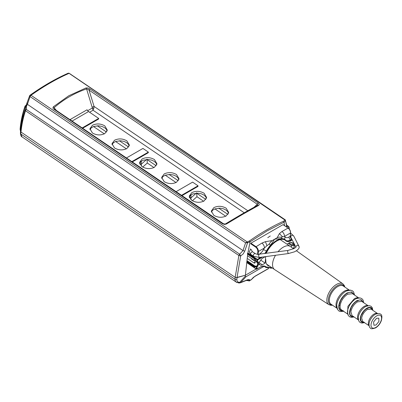 <?xml version="1.0" encoding="UTF-8"?>
<svg xmlns="http://www.w3.org/2000/svg" width="402" height="402" viewBox="0 0 402 402"><rect width="100%" height="100%" fill="white"/><g stroke="black" fill="none" stroke-linecap="round" stroke-linejoin="round"><path stroke-width="0.6" d="M25.512 110.756C23.236 117.51 21.733 124.61 20.994 132.057L235.175 277.35L238.868 255.491L240.662 255.963L239.682 254.175A1.568 0.824 124.2 0 0 239.175 254.783A1.568 0.824 124.2 0 0 238.868 255.491L25.512 110.756L25.145 109.796L26.326 109.439L26.507 106.058L27.401 104.329L242.999 250.587L239.682 254.175L26.326 109.439A1.568 0.824 124.2 0 0 25.818 110.047A1.568 0.824 124.2 0 0 25.512 110.756L25.818 110.047M25.08 109.917L25.19 109.661A1.568 1.568 0 0 0 25.08 109.917C22.693 117.168 21.18 124.293 20.537 131.283M20.577 130.977L20.939 132.022L20.628 131.012M20.718 129.534L20.17 128.439C20.834 121.183 22.447 113.781 25.004 106.223L26.215 105.188M20.18 128.318L20.341 128.977L21.482 120.927L23.381 112.716L25.075 107.183L25.894 106.239L25.447 109.058M25.904 105.631L25.105 106.213L25.075 107.183L24.979 106.314L25.356 105.766M24.979 106.314L25.125 105.982L24.979 106.314M26.14 106.143L26.507 106.058L26.271 105.274L25.889 105.666L25.894 106.239L26.14 106.143M26.271 105.274L25.889 105.666L26.271 105.274M25.919 105.595L25.919 105.595A1.568 1.568 0 0 1 26.12 105.304L25.572 105.615M26.924 105.48L26.723 104.776M26.12 105.304L29.597 95.862A1.568 1.568 0 0 1 30.16 95.128C42.929 86.068 55.521 78.797 67.948 73.31L68.822 73.45C56.411 78.933 43.808 86.209 31.019 95.279L30.16 95.123M285.199 219.944L283.536 221.241C272.29 226.286 260.968 232.823 249.572 240.848L245.602 242.803L242.999 250.587L244.773 251.114L243.235 253.848L240.662 255.963L237.014 277.611L245.386 275.234L236.049 277.671L237.014 277.611L236.868 279.576A1.568 1.03 -175.8 0 1 235.029 279.31L20.859 134.022L20.517 131.871M29.964 95.626L30.049 96.58A1.568 0.824 -55.8 0 1 30.446 95.852A1.568 0.824 125.4 0 0 30.049 96.58L27.401 104.329L27.341 103.264M286.867 225.537L287.978 226.291L287.103 226.502M287.043 226.467L286.822 226.839L285.485 220.758L284.867 220.01L69.657 73.727M258.255 203.105L259.33 204.387L258.762 205.337L243.185 214.03L226.411 224.02L224.592 224.442L222.522 223.738A1.176 0.618 -55.8 0 1 223.216 223.612L54.622 109.254L54.22 107.605C63.898 99.199 74.687 92.973 86.591 88.917L87.49 89.003L89.023 90.103L89.968 88.948L258.255 203.105A1.176 0.618 124.2 0 0 257.31 204.266L257.803 205.241C247.868 210.583 237.145 216.773 225.622 223.819C225.527 224.145 224.723 224.075 223.216 223.612M222.522 223.738L53.285 108.756L52.903 107.987L53.34 106.801L68.817 95.741L85.968 87.963L87.656 87.922L89.968 88.948M71.229 120.51L70.445 119.369L70.923 120.298M70.445 119.369L87.063 109.776A3.136 1.809 -120 0 0 87.736 110.791A3.136 1.809 -120 0 0 88.571 111.55L72.069 121.077M82.189 127.942L98.691 118.414L88.571 111.55M98.691 118.414L98.641 119.022L82.651 128.258M85.968 87.963L86.591 88.917L93.053 110.233L93.897 108.088L94.073 106.445L89.023 90.103L257.31 204.266L253.969 207.321M87.666 110.701L92.334 108.007L93.897 108.088M104.766 133.61L107.319 130.122L104.786 125.871C100.681 123.55 96.57 123.344 92.46 125.263L89.902 128.751L92.435 133.002C96.54 135.328 100.651 135.529 104.766 133.61M114.51 147.976C118.615 150.303 122.726 150.504 126.836 148.584L129.394 145.097L126.861 140.846C122.756 138.519 118.645 138.318 114.53 140.238L111.977 143.725L114.51 147.976M132.318 161.946L148.308 152.715L148.358 152.107L142.946 148.438L126.444 157.966M181.98 195.638L197.975 186.407L198.02 185.799L181.518 195.327M154.453 159.564C150.348 157.237 146.238 157.036 142.122 158.956L139.569 162.438L142.102 166.694C146.207 169.016 150.318 169.222 154.428 167.302L156.986 163.815L154.453 159.564M164.172 181.669C168.282 183.99 172.388 184.196 176.503 182.277L179.056 178.789L176.528 174.538C172.418 172.212 168.307 172.011 164.197 173.93L161.644 177.413L164.172 181.669M226.19 208.226C222.085 205.904 217.974 205.698 213.864 207.618L211.306 211.105L213.839 215.356C217.944 217.683 222.055 217.884 226.165 215.964L228.723 212.482L226.19 208.226M204.115 193.251C200.01 190.93 195.9 190.729 191.789 192.643L189.231 196.131L191.764 200.387C195.869 202.708 199.98 202.909 204.095 200.995L206.648 197.508L204.115 193.251M129.198 146.001L128.55 144.459L126.715 142.675L124.017 141.388L120.555 140.765L115.615 141.484L113.364 142.785L112.012 144.695M107.123 131.032L106.475 129.484L104.641 127.7L101.942 126.414L98.485 125.791L93.54 126.509L91.294 127.811L89.937 129.72M156.79 164.719L156.137 163.177L154.308 161.388L151.609 160.102L148.147 159.483L143.207 160.202L140.956 161.498L139.6 163.413M178.86 179.694L178.212 178.151L176.383 176.362L173.684 175.076L170.222 174.458L165.277 175.177L163.031 176.473L161.674 178.387M228.527 213.387L227.879 211.844L226.045 210.055L223.346 208.769L219.884 208.146L214.944 208.869L212.693 210.166L211.341 212.08M206.452 198.412L205.804 196.869L203.975 195.081L201.276 193.794L197.814 193.176L192.87 193.895L190.623 195.191L189.267 197.106M146.971 159.112L147.298 163.021L142.72 167.076M196.633 192.799L196.96 196.714L192.382 200.769M20.708 131.891L20.1 129.429L20.281 129.906L20.341 128.977L20.708 129.61M236.899 282.546L21.984 136.851C21.371 136.856 20.844 135.7 20.401 133.374L20.567 130.997M20.939 132.022L20.884 132.951M235.175 277.35L236.044 277.666L235.18 277.35L235.029 279.31L235.18 280.717L235.838 281.847L238.868 283.018L240.411 282.787L247.185 280.104M20.477 131.449L20.281 129.906A3.914 2.452 4.5 0 1 20.618 130.474M20.502 133.027L21.984 136.851M247.692 279.928L247.692 280.335L246.733 280.184M131.851 161.634L148.358 152.107M141.338 161.197L141.202 165.986M264.154 266.285L246.029 276.747L245.28 276.204L245.386 275.234L256.169 269.008M247.572 279.772L249.245 279.44L249.798 280.405L251.587 279.345C252.773 277.888 253.768 276.973 254.566 276.601L250.873 280.058M249.059 281.023L249.798 280.405L247.692 280.335M251.587 279.345L249.411 280.918M247.597 279.737L240.919 282.38L238.436 282.822M240.089 282.445L239.421 283.003M289.329 229.095L289.098 227.416L288.932 228.095L288.229 228.361M286.892 227.13L286.822 226.839M284.51 225.517L284.063 222.145L283.536 221.241M245.386 275.234L247.707 254.154M247.798 253.577L250.054 241.838L249.572 240.848M288.651 226.748A1.568 0.824 124.2 0 0 288.43 226.351A1.568 0.824 124.2 0 0 287.978 226.291L288.857 227.311L289.023 228.738M285.46 220.105L285.485 220.758M30.446 95.852L31.019 95.279L247.059 241.838L247.592 242.748L244.773 251.114M247.336 242.783L245.602 242.803L30.06 96.586M176.111 191.659L192.613 182.131L198.02 185.799M191.005 194.89L190.865 199.678M364.333 322.278L362.453 322.429L361.157 321.751L360.353 320.168L360.257 318.434A8.618 4.522 124.2 0 1 366.88 308.213A8.618 4.522 124.2 0 1 372.413 310.037M376.548 318.304L378.79 318.153L378.93 321.479L376.016 325.002L373.96 325.278L373.564 322.012L376.548 318.304M267.762 237.677L270.265 235.964M353.735 316.65L351.986 316.716L350.514 315.947L349.599 314.148L349.494 312.173C350.268 307.309 352.78 303.44 357.021 300.56L361.142 299.706L363.272 302.415M343.479 310.927L341.524 311.002L339.876 310.138L338.851 308.123L338.73 305.917C339.6 300.47 342.409 296.133 347.157 292.907L351.695 291.932L354.127 294.792M277.983 251.788A13.985 7.342 -55.8 0 1 283.335 247.14A13.985 7.342 -55.8 0 1 290.319 246.441A13.985 7.342 -55.8 0 1 290.39 246.491L293.606 248.778M344.841 287.068L344.298 285.49L342.876 283.817A12.557 6.588 124.2 0 0 336.539 284.4A12.557 6.588 124.2 0 0 327.916 295.008A12.557 6.588 124.2 0 0 328.781 304.6L274.692 269.631A13.985 7.342 -55.8 0 1 274.621 269.586A13.985 7.342 -55.8 0 1 275.516 255.285M292.907 248.28L294.043 247.627L294.239 245.19L293.405 245.667L293.641 242.707M294.118 244.758L293.581 244.778M258.144 254.426L258.375 251.491A3.914 2.261 -120 0 0 255.858 246.572L250.888 243.205L283.018 224.658L287.988 228.024A3.914 2.261 60 0 1 290.505 232.944L290.515 232.602M250.175 248.908L251.28 249.657L252.386 251.823M260.431 257.325L259.622 257.793L258.838 257.526M292.224 239.954L291.098 240.602L290.571 239.924A2.352 1.357 60 0 1 289.058 236.974L290.355 236.14L290.616 232.788C290.606 230.869 289.797 229.276 288.179 228.004L281.953 231.507A3.914 2.261 60 0 1 284.47 236.426L281.023 237.22L281.918 238.602L274.682 239.17L270.496 245.195L269.144 244.079L266.948 245.707L265.446 241.677L272.229 240.587L270.571 242.049L269.144 244.079M269.566 266.159A14.181 7.442 -55.8 0 1 267.888 265.506A14.181 7.442 -55.8 0 1 265.822 259.556M260.722 260.119L265.169 263.134L262.29 264.797A4.306 2.261 -55.8 0 1 260.134 265.008A4.306 2.261 -55.8 0 1 259.657 264.395L258.848 264.863L259.059 262.184L259.868 261.717A4.306 2.261 -55.8 0 1 262.823 258.094L265.285 256.672M265.169 263.134L265.687 256.617M289.073 242.939L292.641 245.356L291.832 245.823A4.306 2.261 -55.8 0 1 291.204 247.069M286.958 244.16L289.41 242.743A4.306 2.261 -55.8 0 1 291.561 242.527A4.306 2.261 -55.8 0 1 292.043 243.14L290.817 242.311M292.641 245.356L292.852 242.672L292.043 243.14M291.832 245.823L288.264 243.401M256.918 262.426L256.788 262.24A5.09 2.94 -120 0 0 253.908 258.36L254.134 258.521M289.118 242.914A1.724 0.995 -120 0 0 289.741 242.888A1.724 0.995 -120 0 0 290.058 242.441M256.556 265.993L257.084 265.687L257.953 266.134L257.124 266.616L256.928 269.054L260.531 266.973A9.794 5.141 -55.8 0 1 265.853 266.843L272.079 267.863M260.28 267.119L256.436 269.189L256.451 266.506A0.392 0.317 -132.7 0 1 256.506 266.023L257.124 266.616L256.571 266.586L257.426 265.802L257.702 262.315M255.2 262.365A1.724 0.995 -120 0 1 254.848 263.034A1.724 0.995 -120 0 1 253.878 262.883L254.984 262.245A1.724 0.995 -120 0 0 255.2 262.365A1.724 0.995 -120 0 0 254.089 260.205L248.019 256.084M247.622 261.079L254.139 265.501A4.698 2.713 -120 0 0 256.471 266.049M262.441 257.054A9.794 5.141 -55.8 0 1 261.325 257.793L257.657 259.913L257.461 262.35L258.295 261.873L257.717 262.149L258.295 261.873L257.953 266.134M291.098 240.602A9.794 5.141 -55.8 0 1 285.787 240.743A16.452 8.633 -55.8 0 0 267.124 251.516L266.365 251.089A2.352 0.367 28.5 0 0 263.461 249.647A19.195 10.075 -55.8 0 1 264.405 248.009L258.375 251.491L257.823 251.466A3.528 2.035 -120 0 0 255.556 247.039L261.888 243.089A3.914 2.261 60 0 1 264.405 248.009L266.948 245.707M272.229 240.587L277.134 237.753L279.149 237.095L281.023 237.22M286.018 240.486A9.402 4.935 -55.8 0 0 290.571 239.924L291.746 239.245L291.033 238.411L290.355 236.14M259.657 264.395L258.923 263.903M254.923 261.184L251.381 258.782M253.878 262.883L247.808 258.767M289.098 227.416A1.568 1.568 0 0 0 288.43 226.351L286.807 225.246M54.235 109.575A1.176 0.618 -55.8 0 1 54.928 109.45M53.34 106.801L56.355 110.414M92.189 107.032L94.073 106.445L247.818 210.743M244.23 212.784L93.053 110.233L89.586 112.238M126.379 148.83L115.575 141.499M104.304 133.856L93.5 126.529M176.041 182.523L165.237 175.192M153.971 167.549L147.298 163.021M225.708 216.211L214.904 208.884M203.633 201.236L196.96 196.714M128.625 147.052L119.354 140.76M106.555 132.077L97.279 125.786M246.969 280.671A1.568 0.824 -55.8 0 1 246.959 280.666A1.568 0.824 -55.8 0 1 246.743 280.3M141.122 164.885L139.795 163.981M141.117 164.408L146.564 159.493M178.292 180.739L169.016 174.448M156.217 165.77L147.006 159.519M240.411 282.787L246.029 276.747M268.551 268.461L254.878 276.28M245.28 276.204L239.657 282.4C237.783 282.259 236.853 281.315 236.868 279.576M227.954 214.432L218.683 208.141M205.884 199.457L196.668 193.211M284.802 220.08L285.375 220.939L284.063 222.145M284.063 222.2L267.119 230.889L250.054 241.838M250.054 241.778L247.592 242.748L247.2 241.788M286.973 226.08L285.219 219.814L69.461 73.45A1.568 1.568 0 0 0 67.948 73.31M239.175 254.783A1.568 0.819 -54.6 0 1 239.692 254.18M257.637 205.362L258.762 205.337M225.899 223.773L225.532 223.899L226.411 224.02M190.789 198.578L189.458 197.673M190.784 198.096L196.231 193.186M367.951 305.686A8.618 4.522 124.2 0 0 364.202 306.394A8.618 4.522 124.2 0 0 358.514 313.113A8.618 4.522 124.2 0 0 358.368 319.811M365.951 306.369A9.402 4.935 124.2 0 0 365.915 306.389L365.915 306.389A9.402 4.935 124.2 0 0 365.483 306.62A9.402 4.935 124.2 0 0 358.267 317.66L358.745 320.942L360.041 322.469L361.885 323.087L364.458 322.625M363.694 322.108L362.684 322.097L361.182 321.203L360.534 318.273L361.217 315.439L363.73 311.233L365.905 309.148L369.036 307.721L370.011 307.731L371.513 308.63L372.051 309.786M377.463 313.459L371.081 309.128L367.358 309.5C364.227 311.645 362.328 314.52 361.659 318.123L362.715 321.439L369.106 325.776M377.398 313.47A7.442 3.904 124.2 0 0 374.061 314.047A7.442 3.904 124.2 0 0 369.116 319.932A7.442 3.904 124.2 0 0 369.091 325.71M369.031 323.932C369.011 326.268 369.544 327.7 370.629 328.233C370.795 329.042 372.448 328.931 375.584 327.896C378.297 326.183 380.242 323.685 381.418 320.404C381.975 317.324 383.357 312.138 375.719 314.073L375.719 314.073A8.226 4.316 124.2 0 0 375.342 314.274A8.226 4.316 124.2 0 0 369.031 323.932L369.031 323.932A8.226 4.316 124.2 0 0 369.026 323.972M375.825 327.439A7.442 3.904 124.2 0 0 381.543 318.615A7.442 3.904 124.2 0 0 376.739 315.866A7.442 3.904 124.2 0 0 371.021 324.69A7.442 3.904 124.2 0 0 375.825 327.439M253.099 259.948A5.482 2.879 -55.8 0 1 252.737 259.285M254.2 260.285A0.784 0.668 119.8 0 1 253.737 260.38M344.363 286.747A11.603 6.09 124.2 0 0 337.278 285.681A11.603 6.09 124.2 0 0 328.781 297.098A11.603 6.09 124.2 0 0 332.047 304.897M349.298 290.093L343.258 285.998A10.97 5.754 124.2 0 0 337.78 286.546A10.97 5.754 124.2 0 0 330.268 295.756A10.97 5.754 124.2 0 0 330.946 304.148L336.982 308.249M358.679 297.877L352.534 293.706L347.64 294.194C343.484 296.998 340.981 300.802 340.127 305.61A9.794 5.141 124.2 0 0 341.524 309.907A9.794 5.141 124.2 0 0 341.539 309.917L347.685 314.088M347.64 313.912L347.916 306.289L354.343 298.741A9.794 5.141 124.2 0 1 358.499 297.902M328.781 304.6L330.856 305.304L332.524 305.224M353.358 316.399L352.237 316.389L350.519 315.364L350.016 314.414L349.77 312.012L351.283 307.163L353.398 303.992L355.891 301.601L359.478 299.952L360.594 299.967L362.318 300.987L362.885 302.153M353.715 294.51L353.117 293.349L351.177 292.199L348.574 292.53L345.876 294.053L343.072 296.756L340.695 300.329L339.027 305.535L340.127 305.61M343.052 310.686L341.79 310.676L339.851 309.53L339.012 307.168L339.027 305.535M368.066 305.666L361.795 301.41L357.499 301.847C353.861 304.339 351.66 307.681 350.896 311.867L352.117 315.676L358.393 319.927M359.237 298.254C358.649 297.867 357.604 298.018 356.107 298.706L356.107 298.706A10.578 5.553 124.2 0 0 355.624 298.972A10.578 5.553 124.2 0 0 347.504 311.389L348.062 315.098L349.449 316.701L351.398 317.374L354.036 316.972M349.961 290.546C349.83 290.023 348.609 290.184 346.298 291.028L346.298 291.028A11.748 6.166 124.2 0 0 345.765 291.319A11.748 6.166 124.2 0 0 336.74 305.118L337.384 309.259L338.856 310.937L340.208 311.535L343.604 311.319M349.047 290.123A10.97 5.754 124.2 0 0 344.479 291.088A10.97 5.754 124.2 0 0 337.323 299.465A10.97 5.754 124.2 0 0 336.916 308.002M293.566 244.939L294.108 244.657M293.792 247.773L294.158 247.471L294.354 245.034L294.063 244.597A0.392 0.392 0 0 0 293.646 244.582L293.621 244.597M294.354 245.034L294.184 244.677A0.392 0.392 0 0 1 294.354 245.034M247.898 252.974L257.401 259.421L260.998 257.25M259.28 254.32A2.352 1.357 60 0 1 259.285 254.164L287.988 250.436A1.568 0.462 82.3 0 0 287.852 252.622L288.41 253.541L294.465 251.833C298.158 249.858 299.681 248.069 299.033 246.476L293.736 236.039L290.596 233.07M259.622 257.793A2.352 1.357 60 0 1 259.245 257.486M270.496 245.195A16.844 8.839 -55.8 0 0 266.365 251.089A9.402 4.935 -55.8 0 1 264.722 253.587M263.461 249.647A7.05 3.698 -55.8 0 1 259.285 254.164M285.787 240.743A0.392 0.332 -44.4 0 0 285.792 240.28L285.028 239.642A16.844 8.839 -55.8 0 0 266.642 251.275A9.402 4.935 -55.8 0 1 265.189 253.521M261.21 257.22A9.402 4.935 -55.8 0 1 261.074 257.3L261.325 257.793M281.918 238.602A16.844 8.839 -55.8 0 1 284.752 239.456L285.028 239.642A16.844 8.839 -55.8 0 1 285.747 240.245A0.392 0.332 -44.4 0 1 285.792 240.28L286.149 240.582A9.402 4.935 -55.8 0 1 285.822 240.316M291.973 239.461L290.847 240.115A9.402 4.935 -55.8 0 1 286.149 240.582M267.124 251.516A9.794 5.141 -55.8 0 1 265.933 253.421M247.451 254.109L253.969 258.526L256.697 262.215A0.392 0.392 0 0 0 256.843 262.406L256.963 262.486A0.392 0.392 0 0 0 257.38 262.501L256.908 262.325L257.38 262.501L258.034 262.124M292.993 248.341L293.962 247.778A0.392 0.392 0 0 0 294.158 247.471L294.073 247.295M265.853 266.843A0.392 0.332 135.8 0 1 265.34 266.968L264.486 266.385M272.214 267.953L266.074 267.586A16.919 8.879 -55.8 0 1 265.34 266.968A9.402 4.935 -55.8 0 0 264.928 266.621C263.833 265.988 262.34 266.154 260.451 267.124L260.531 266.973M246.778 262.637L256.436 269.189A0.392 0.392 0 0 0 256.853 269.204L246.722 262.476M254.139 265.501L253.285 266.285A5.09 2.94 -120 0 0 256.451 266.506L257.305 265.722M247.069 261.401L253.582 265.817A4.698 2.713 -120 0 0 256.225 266.235A4.698 2.713 -120 0 0 256.431 266.089M247.446 253.335L257.104 259.888L257.401 259.421L257.657 259.913L257.104 259.888L256.788 262.24M289.058 236.974A7.05 3.698 -55.8 0 1 285.234 237.074A2.352 1.99 135.6 0 0 285.063 239.667M257.823 251.466L257.587 254.406M285.234 237.074A19.195 10.075 -55.8 0 0 284.47 236.426L290.505 232.944L290.239 236.296A2.352 1.357 60 0 0 291.746 239.245M261.888 243.089L265.446 241.677M281.953 231.507L279.42 233.612L282.49 236.733M279.42 233.612L277.134 237.753M283.214 224.638L288.239 228.17M262.29 264.797L259.029 262.586M253.285 266.285L246.768 261.868M247.396 253.943L253.908 258.36M255.556 247.039L250.592 243.667M250.913 249.411A1.568 0.904 -120 0 0 250.667 249.481L249.2 251.652L250.562 254.22L253.491 256.205A1.568 0.824 124.2 0 0 253.657 256.275M252.325 251.898L252.25 251.567L250.335 253.561L250.562 254.22M255.365 253.722A1.568 0.824 124.2 0 0 255.25 253.612A1.568 0.824 124.2 0 0 254.059 254.009A1.568 0.824 124.2 0 0 253.265 255.546L253.381 256.094A1.568 0.824 124.2 0 0 253.491 256.205L259.355 257.471L288.41 253.541M259.184 254.531C258.652 254.19 258.556 254.974 258.898 256.878L259.355 257.471M295.937 247.114L295.887 246.733C296.862 244.984 297.877 244.813 298.937 246.22M295.922 247.14L290.947 237.471A1.568 1.462 -27.2 0 1 292.339 235.276A1.568 1.462 -27.2 0 1 293.736 236.039M20.1 129.429L20.155 128.464M249.426 280.908L246.547 280.385M254.566 276.601L268.737 268.476M270.812 268.335L271.4 268.199M365.926 306.384L369.136 305.62L371.036 306.259L372.292 307.746L372.815 310.304M348.243 314.464C347.665 314.057 347.418 313.037 347.504 311.389M342.876 283.817L296.435 250.788M346.298 291.028L350.388 290.093L352.489 290.842L353.544 291.872L354.599 295.108M337.65 308.696C337.112 308.766 336.811 307.575 336.74 305.118M356.107 298.706L359.755 297.857L361.76 298.55L363.106 300.113L363.709 302.711M280.199 239.577L290.319 246.441M266.662 264.184L274.621 269.586M293.731 242.878L293.535 245.305M257.084 265.687L256.531 266.008A0.392 0.392 0 0 0 256.461 266.059L256.225 266.235M294.882 238.275A0.392 0.392 0 0 0 294.741 237.994M266.074 267.586L264.149 266.28M252.32 251.627L255.25 253.612C257.37 254.436 258.602 254.687 258.938 254.365M295.998 247.255L293.968 248.597L287.988 250.436M290.41 236.873L290.947 237.471"/></g></svg>

